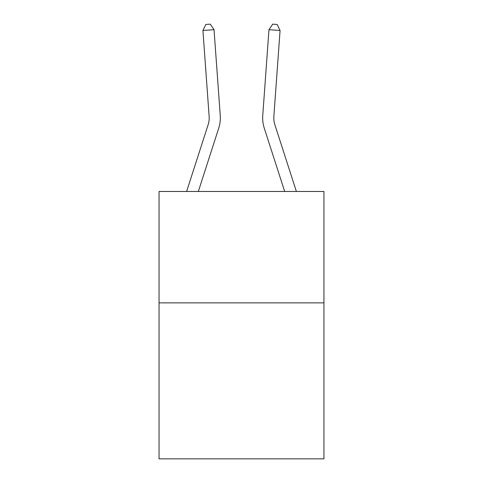 <?xml version="1.0" encoding="UTF-8"?>
<svg xmlns="http://www.w3.org/2000/svg" width="483" height="483" viewBox="0 0 483 483"><rect width="100%" height="100%" fill="white"/><g stroke="black" fill="none" stroke-linecap="round" stroke-linejoin="round"><path stroke-width="0.72" d="M323.942 302.877L323.942 458.85L159.058 458.85L159.058 191.467L323.942 191.467L323.942 302.877L159.058 302.877M186.619 191.467L208.119 124.777A22.284 22.284 -82.2 0 0 209.133 116.331L202.926 30.489L214.035 29.686L220.248 115.528A33.424 33.424 0 0 1 218.721 128.194L198.326 191.467M296.381 191.467L274.881 124.777A22.284 22.284 82.2 0 1 273.867 116.331L280.074 30.489L268.965 29.686L262.752 115.528A33.424 33.424 0 0 0 264.279 128.194L284.674 191.467M274.881 124.777A22.284 22.284 0 0 1 273.867 116.331A22.284 22.284 0 0 0 274.881 124.777A22.284 22.284 0 0 1 273.867 116.331A22.284 22.284 0 0 0 274.881 124.777A22.284 22.284 0 0 1 273.867 116.331A22.284 22.284 0 0 0 274.881 124.777A22.284 22.284 0 0 1 273.867 116.331A22.284 22.284 0 0 0 274.881 124.777A22.284 22.284 0 0 1 273.867 116.331A22.284 22.284 0 0 0 274.881 124.777A22.284 22.284 0 0 1 273.867 116.331A22.284 22.284 0 0 0 274.881 124.777A22.284 22.284 0 0 1 273.867 116.331A22.284 22.284 0 0 0 274.881 124.777A22.284 22.284 0 0 1 273.867 116.331A22.284 22.284 0 0 0 274.881 124.777A22.284 22.284 0 0 1 273.867 116.331A22.284 22.284 0 0 0 274.881 124.777A22.284 22.284 0 0 1 273.867 116.331A22.284 22.284 0 0 0 274.881 124.777A22.284 22.284 0 0 1 273.867 116.331A22.284 22.284 0 0 0 274.881 124.777A22.284 22.284 0 0 1 273.867 116.331A22.284 22.284 0 0 0 274.881 124.777A22.284 22.284 0 0 1 273.867 116.331A22.284 22.284 0 0 0 274.881 124.777A22.284 22.284 0 0 1 273.867 116.331A22.284 22.284 0 0 0 274.881 124.777A22.284 22.284 0 0 1 273.867 116.331A22.284 22.284 0 0 0 274.881 124.777A22.284 22.284 0 0 1 273.867 116.331A22.284 22.284 0 0 0 274.881 124.777A22.284 22.284 0 0 1 273.867 116.331A22.284 22.284 0 0 0 274.881 124.777M268.965 29.686L262.752 115.528L268.965 29.686L262.752 115.528L268.965 29.686L262.752 115.528L268.965 29.686L262.752 115.528L268.965 29.686L262.752 115.528L268.965 29.686L262.752 115.528L268.965 29.686L262.752 115.528L268.965 29.686L262.752 115.528L268.965 29.686L262.752 115.528L268.965 29.686L262.752 115.528L268.965 29.686L262.752 115.528L268.965 29.686L262.752 115.528L268.965 29.686L262.752 115.528L268.965 29.686L262.752 115.528L268.965 29.686L262.752 115.528L268.965 29.686L262.752 115.528L268.965 29.686L262.752 115.528L268.965 29.686L272.714 24.15L277.157 24.47L280.074 30.489M208.119 124.777A22.284 22.284 0 0 0 209.133 116.331A22.284 22.284 0 0 1 208.119 124.777A22.284 22.284 0 0 0 209.133 116.331A22.284 22.284 0 0 1 208.119 124.777M202.926 30.489L205.843 24.47L210.286 24.15L214.035 29.686"/></g></svg>
